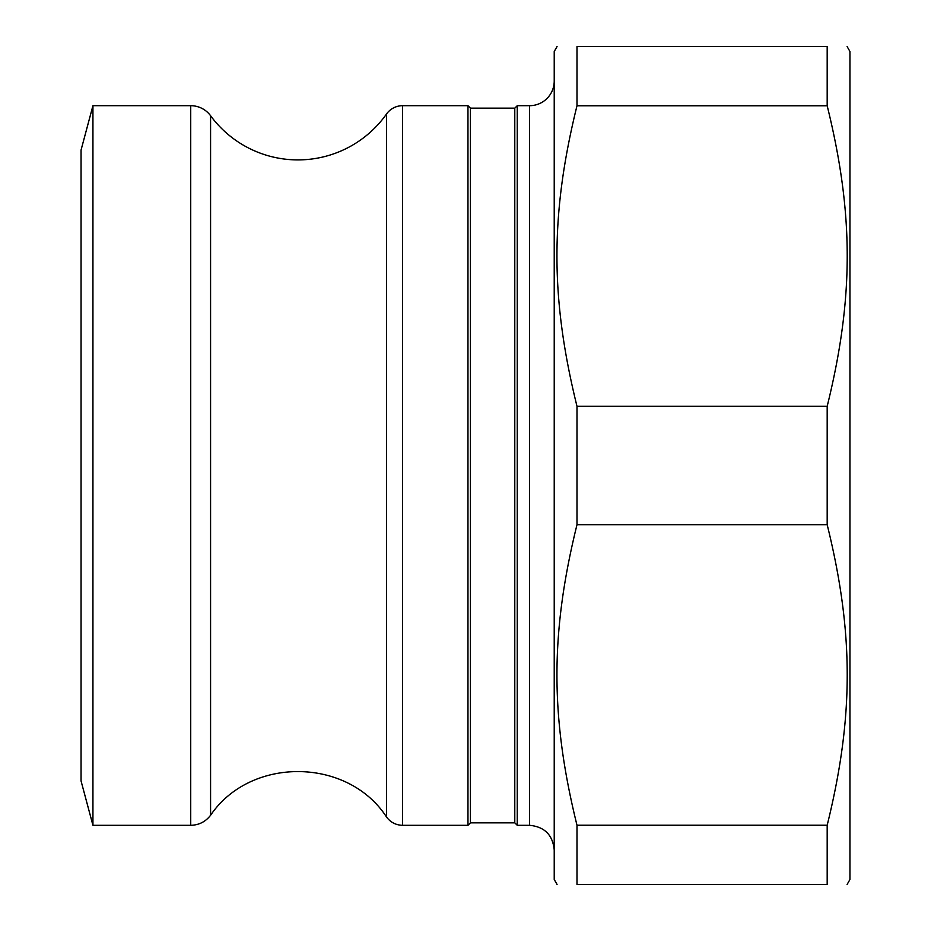 <?xml version="1.0" encoding="UTF-8"?>
<svg xmlns="http://www.w3.org/2000/svg" width="931" height="931" viewBox="0 0 931 931"><rect width="100%" height="100%" fill="white"/><g stroke="black" fill="none" stroke-linecap="round" stroke-linejoin="round"><path stroke-width="1.4" d="M554.224 81.055A24.648 24.648 0 0 1 529.576 105.692L517.252 105.692L514.785 108.159L514.785 822.841L470.434 822.841L470.434 108.159L467.967 105.692L402.588 105.692A19.714 19.714 0 0 0 386.493 114.036L386.493 816.964C390.508 822.352 395.873 825.134 402.588 825.308L402.588 105.692M470.434 822.841L467.967 825.308L467.967 105.692M514.785 108.159L470.434 108.159M517.252 105.692L517.252 825.308L514.785 822.841M827.182 825.227L827.182 884.45L576.987 884.45L576.987 825.227L827.182 825.227C853.89 717.033 853.89 632.917 827.182 524.723L576.987 524.723L576.987 406.277L827.182 406.277L827.182 524.723M827.182 46.55L827.182 105.773L576.987 105.773L576.987 46.55L827.182 46.55C853.89 46.55 853.89 46.55 827.182 46.55C853.89 46.55 853.89 46.55 827.182 46.55M557.064 884.45L554.224 879.516L554.224 51.484L557.064 46.55M576.987 884.45C550.268 884.45 550.268 884.45 576.987 884.45C550.268 884.45 550.268 884.45 576.987 884.45M576.987 524.723C550.268 632.917 550.268 717.033 576.987 825.227M576.987 105.773C550.268 213.967 550.268 298.083 576.987 406.277M576.987 46.55C550.268 46.55 550.268 46.55 576.987 46.55C550.268 46.55 550.268 46.55 576.987 46.55M847.105 46.55L849.945 51.484L849.945 879.516L847.105 884.45M81.055 780.946L81.055 150.054L92.937 105.692L92.937 825.308L81.055 780.946M827.182 406.277C853.89 298.083 853.89 213.967 827.182 105.773M827.182 884.45C853.89 884.45 853.89 884.45 827.182 884.45C853.89 884.45 853.89 884.45 827.182 884.45M386.493 816.964C347.647 757.217 250.579 756.275 210.581 815.265C205.553 821.759 198.931 825.11 190.727 825.308L190.727 105.692A24.648 24.648 0 0 1 210.581 115.735A108.438 108.438 0 0 0 386.493 114.036M529.576 105.692L529.576 825.308L517.252 825.308M210.581 815.265L210.581 115.735M529.576 825.308C544.542 826.763 552.758 834.979 554.224 849.945M467.967 825.308L402.588 825.308M190.727 105.692L92.937 105.692M190.727 825.308L92.937 825.308"/></g></svg>

